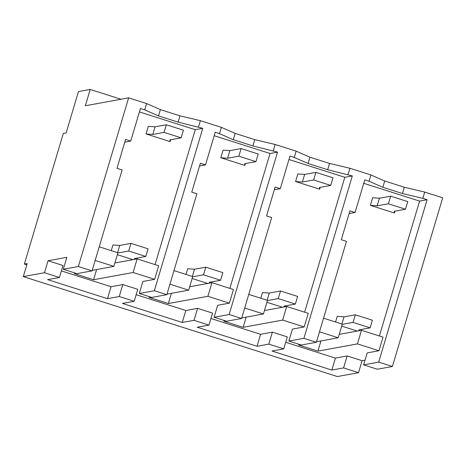 <?xml version="1.0" encoding="UTF-8"?>
<svg xmlns="http://www.w3.org/2000/svg" width="466" height="466" viewBox="0 0 466 466"><rect width="100%" height="100%" fill="white"/><g stroke="black" fill="none" stroke-linecap="round" stroke-linejoin="round"><path stroke-width="0.7" d="M422.825 198.359L427.095 199.716L378.689 362.105L392.413 366.48L442.7 197.8L424.701 192.068L422.825 198.359L402.443 193.524L382.848 187.285L369.055 181.245L364.779 179.882L355.063 212.484L349.104 213.574M424.701 192.068L404.319 187.233L402.443 193.524M427.095 199.716L419.598 201.091L363.754 183.319M378.689 362.105L363.631 364.866L367.202 352.896L378.963 350.741L383.017 337.139L361.494 330.289L357.288 331.058L341.689 326.095L357.288 331.058L339.225 334.367M379.388 335.98L419.598 201.091M392.413 366.48L377.361 369.235L363.631 364.866M365.029 360.171L362.105 360.707L358.54 372.678L337.367 376.557L23.3 276.6L27.191 263.54L24.372 264.059L63.3 133.468L66.125 132.95L78.451 91.598L90.212 89.443L120.997 99.241M404.319 187.233L384.724 181L370.93 174.954L360.445 171.616L349.925 168.273L329.538 163.432L309.948 157.199L296.149 151.153L275.15 144.472L254.762 139.637L235.173 133.398L221.373 127.358L200.368 120.671L179.987 115.836L160.391 109.597L146.598 103.557L128.633 97.843L78.346 266.523L63.294 269.278L66.859 257.308L48.039 260.75L44.474 272.726L23.3 276.6M90.212 89.443L85.348 105.765L128.633 97.843M384.724 181L382.848 187.285M370.93 174.954L369.055 181.245M355.063 212.484L349.919 210.848L341.316 239.716L346.454 241.353L316.373 342.277L303.908 338.31L352.319 175.921L327.662 169.723L308.073 163.49L294.273 157.444L290.003 156.087L280.282 188.683L274.328 189.779M349.925 168.273L348.05 174.558M378.963 350.741L357.439 343.891L361.494 330.289M75.97 273.315L74.356 273.612L93.584 279.728L133.107 272.494L154.63 279.344L142.87 281.499L139.299 293.469L151.759 297.436L166.816 294.675L154.357 290.708L202.762 128.319L178.111 122.127L158.516 115.888L144.722 109.848L140.447 108.485L130.73 141.087L124.772 142.177M92.198 270.344L113.879 266.371L95.157 260.418M358.54 372.678L343.582 367.919L331.821 370.074L271.998 351.032L283.759 348.883L276.286 346.5L268.806 344.124L257.04 346.273L197.223 327.237L208.984 325.082L201.504 322.699L194.025 320.323L182.264 322.478L122.441 303.436L134.208 301.281L119.249 296.522L107.489 298.677L47.666 279.635L59.427 277.486L62.997 265.515L48.039 260.75M134.208 301.281L137.773 289.31L122.82 284.551L111.054 286.707L61.39 270.897M208.984 325.082L212.554 313.111L197.596 308.352L185.835 310.507L136.171 294.698M283.759 348.883L287.33 336.912L272.371 332.153L260.611 334.303L210.947 318.499M362.105 360.707L347.153 355.948L335.386 358.104L285.722 342.294M300.302 344.712L298.689 345.009L317.917 351.125L357.439 343.891M316.531 341.741L338.211 337.768L319.49 331.815M225.527 320.911L223.907 321.208L243.136 327.33L282.658 320.09L304.187 326.94L292.421 329.095L288.856 341.065L303.908 338.31M241.755 317.94L263.43 313.973L244.714 308.014M150.751 297.11L149.132 297.407L168.36 303.529L207.883 296.294L229.406 303.145L217.645 305.294L214.075 317.264L226.54 321.231L241.592 318.476L229.132 314.509L277.544 152.12L252.887 145.922L233.297 139.689L219.498 133.649L215.222 132.286L205.506 164.888L199.553 165.978M166.974 294.139L188.654 290.172L169.933 284.213M343.582 367.919L347.153 355.948M59.427 277.486L44.474 272.726M78.346 266.523L92.041 270.88L122.121 169.956L116.983 168.319L125.587 139.451L130.73 141.087M146.598 103.557L144.722 109.848M160.391 109.597L158.516 115.888M179.987 115.836L178.111 122.127M200.368 120.671L198.493 126.962M166.816 294.675L196.902 193.757L191.759 192.12L200.363 163.251L205.506 164.888M221.373 127.358L219.498 133.649M235.173 133.398L233.297 139.689M254.762 139.637L252.887 145.922M275.15 144.472L273.274 150.763M241.592 318.476L271.678 217.552L266.535 215.921L275.144 187.047L280.282 188.683M296.149 151.153L294.273 157.444M309.948 157.199L308.073 163.49M329.538 163.432L327.662 169.723M316.373 342.277L301.316 345.032L288.856 341.065M352.319 175.921L344.823 177.29L288.978 159.518M304.187 326.94L308.242 313.338L286.712 306.488L282.658 320.09M304.607 312.185L344.823 177.29M338.211 337.768L342.265 324.167L323.544 318.208M317.917 351.125L320.957 340.931M154.63 279.344L158.685 265.742L137.161 258.892L133.107 272.494M154.357 290.708L139.299 293.469M202.762 128.319L195.266 129.694L139.421 111.922M155.056 264.583L195.266 129.694M137.161 258.892L114.892 262.97M93.584 279.728L96.625 269.534M113.879 266.371L117.933 252.77L99.211 246.811M92.041 270.88L76.983 273.635L63.294 269.278M107.489 298.677L111.054 286.707M119.249 296.522L122.82 284.551M182.264 322.478L185.835 310.507M194.025 320.323L197.596 308.352M257.04 346.273L260.611 334.303M268.806 344.124L272.371 332.153M331.821 370.074L335.386 358.104M286.712 306.488L264.449 310.566M243.136 327.33L246.176 317.13M263.43 313.973L267.484 300.366L248.768 294.413M229.406 303.145L233.46 289.537L211.937 282.687L207.883 296.294M229.132 314.509L214.075 317.264M277.544 152.12L270.041 153.495L214.203 135.722M229.831 288.384L270.041 153.495M211.937 282.687L189.668 286.765M168.36 303.529L171.401 293.33M188.654 290.172L192.708 276.571L173.993 270.612M26.807 264.834L24.372 264.059M282.507 307.257L266.913 302.294L282.507 307.257M132.956 259.661L117.356 254.698L132.956 259.661M207.731 283.456L192.138 278.493L207.731 283.456M341.904 324.051L344.048 316.851L337.267 316.344L335.572 322.035M358.966 330.749L358.867 329.911L370.132 327.848L353.042 322.408L342.195 324.394M353.042 322.408L355.313 314.789L344.048 316.851M370.132 327.848L372.404 320.229L355.313 314.789M359.618 329.771L359.344 330.679M267.123 300.255L269.272 293.056L262.492 292.543L260.791 298.24M284.19 306.948L284.091 306.11L295.357 304.048L278.266 298.607L267.42 300.593M278.266 298.607L280.532 290.994L269.272 293.056M295.357 304.048L297.628 296.428L280.532 290.994M284.837 305.976L284.569 306.878M192.347 276.454L194.491 269.255L187.711 268.748L186.016 274.439M209.409 283.153L209.316 282.314L220.581 280.247L203.485 274.812L192.644 276.798M203.485 274.812L205.756 267.193L194.491 269.255M220.581 280.247L222.847 272.633L205.756 267.193M210.061 282.175L209.793 283.083M117.572 252.654L119.715 245.454L112.935 244.947L111.24 250.638M134.633 259.352L134.534 258.514L145.8 256.451L128.709 251.011L117.863 252.997M128.709 251.011L130.981 243.392L119.715 245.454M145.8 256.451L148.071 248.832L130.981 243.392M135.286 258.374L135.012 259.282M394.982 211.15L394.428 213.003L394.23 211.29L405.496 209.228L388.405 203.788L377.14 205.85L379.411 198.231L372.631 197.724L370.359 205.343L377.14 205.85M388.405 203.788L390.677 196.169L379.411 198.231M394.428 213.003L370.359 205.343M405.496 209.228L407.767 201.609L390.677 196.169M320.2 187.355L319.653 189.202L319.455 187.489L330.72 185.427L313.624 179.987L302.364 182.049L304.636 174.435L297.85 173.929L295.584 181.542L302.364 182.049M313.624 179.987L315.896 172.373L304.636 174.435M319.653 189.202L295.584 181.542M330.72 185.427L332.986 177.808L315.896 172.373M245.425 163.554L244.871 165.407L244.679 163.694L255.939 161.632L238.848 156.192L227.583 158.254L229.855 150.635L223.074 150.128L220.802 157.747L227.583 158.254M238.848 156.192L241.12 148.572L229.855 150.635M244.871 165.407L220.802 157.747M255.939 161.632L258.211 154.013L241.12 148.572M170.649 139.753L170.096 141.606L169.898 139.893L181.163 137.831L164.073 132.391L152.807 134.453L155.079 126.834L148.299 126.327L146.027 133.946L152.807 134.453M164.073 132.391L166.345 124.772L155.079 126.834M170.096 141.606L146.027 133.946M181.163 137.831L183.435 130.212L166.345 124.772"/></g></svg>
